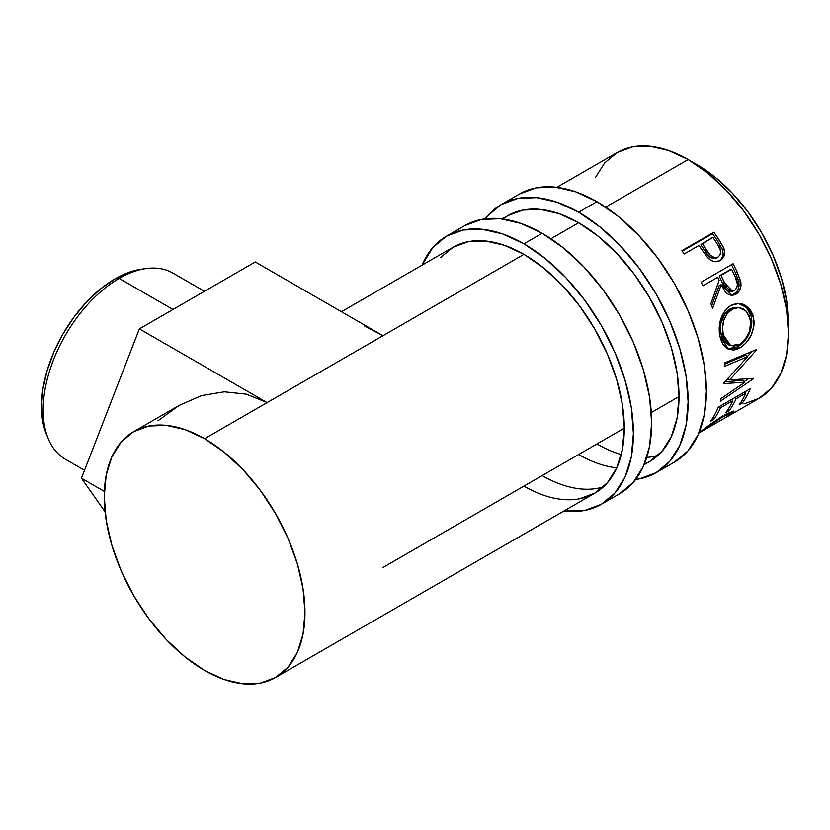 <?xml version="1.0" encoding="UTF-8"?>
<svg xmlns="http://www.w3.org/2000/svg" width="830" height="830" viewBox="0 0 830 830"><rect width="100%" height="100%" fill="white"/><g stroke="black" fill="none" stroke-linecap="round" stroke-linejoin="round"><path stroke-width="1.25" d="M519.497 194.013A154.826 89.391 -120 0 1 596.915 201.68L618.267 216.433L638.81 235.492L657.734 258.099L674.323 283.393L687.946 310.41L698.061 338.111L704.286 365.418L706.392 391.293L704.286 414.741L698.061 434.868L687.946 450.877L674.323 462.175A154.826 89.391 -120 0 0 698.061 338.111A154.826 89.391 -120 0 0 596.915 201.68L578.666 212.21A154.826 89.391 60 0 1 679.812 348.642A154.826 89.391 60 0 1 656.084 472.706A154.826 89.391 60 0 1 635.655 479.47L639.494 478.848L656.084 472.706L669.696 461.407L679.812 445.399L686.037 425.282L688.143 401.834L686.037 375.959L679.812 348.642L669.696 320.951L656.084 293.934L639.494 268.63L620.56 246.022L600.028 226.974L578.666 212.21L596.915 201.68L575.553 191.772L555.021 187.113L536.087 187.86L519.497 194.013L501.258 204.543A154.826 89.391 60 0 1 578.666 212.21L557.303 202.313L536.771 197.644L517.847 198.401L501.258 204.543A154.826 89.391 60 0 0 485.187 218.85L487.635 215.841L501.258 204.543M644.07 464.738L649.631 461.532L662.112 451.178L671.387 436.497L677.093 418.061L679.023 396.564L677.093 372.846L671.387 347.812L662.112 322.424L649.631 297.659L634.421 274.46L617.074 253.741L598.243 236.27L578.666 222.741L559.088 213.663L540.257 209.388L522.91 210.083L507.701 215.717A141.92 81.942 60 0 1 578.666 222.741A141.92 81.942 60 0 1 671.387 347.812A141.92 81.942 60 0 1 649.631 461.532A141.92 81.942 60 0 1 644.308 464.178M616.773 467.83A141.92 81.942 60 0 1 578.666 454.508M596.915 443.967A141.92 81.942 -120 0 0 621.276 454.57M646.757 457.444A141.92 81.942 -120 0 0 658.159 455.245M502.15 218.923L507.701 215.717L502.762 218.996M464.759 225.615A154.826 89.391 -120 0 1 542.177 233.282L563.529 248.035L584.071 267.094L602.995 289.701L619.585 314.995L633.197 342.012L643.323 369.713L649.548 397.02L651.654 422.906L649.548 446.353L643.323 466.47L633.197 482.479L619.585 493.777A154.826 89.391 -120 0 0 643.323 369.713A154.826 89.391 -120 0 0 542.177 233.282L523.927 243.813A154.826 89.391 60 0 1 625.073 380.244A154.826 89.391 60 0 1 601.335 504.308A154.826 89.391 60 0 1 563.954 511L584.745 510.45L601.345 504.308L614.957 493.02L625.073 477.001L631.298 456.884L633.404 433.436L631.298 407.561L625.073 380.244L614.957 352.553L601.345 325.536L584.745 300.232L565.821 277.625L545.289 258.576L523.927 243.813L542.177 233.282L520.815 223.374L500.283 218.715L481.348 219.473L464.759 225.615L446.519 236.145A154.826 89.391 60 0 1 523.927 243.813L502.565 233.915L482.033 229.246L463.109 230.003L446.519 236.145A154.826 89.391 60 0 0 422.024 265.185L432.897 247.444L446.519 236.145M579.682 498.768L594.892 493.134L607.373 482.78L616.649 468.099L622.355 449.663L624.285 428.166L622.355 404.449L616.649 379.414L607.373 354.026L594.892 329.261L579.682 306.062L562.335 285.344L543.505 267.882L523.927 254.343L504.35 245.275L485.519 241.001L468.172 241.686L452.962 247.319A141.92 81.942 60 0 1 523.927 254.343A141.92 81.942 60 0 1 616.649 379.414A141.92 81.942 60 0 1 594.892 493.134A141.92 81.942 60 0 1 523.927 486.11M542.177 475.58A141.92 81.942 -120 0 0 603.42 486.847M341.431 311.717L452.962 247.319L440.481 257.674M204.46 291.309L172.92 273.091A107.485 62.063 120 0 0 119.178 278.413L172.982 309.486L119.178 278.413L115.225 278.766A104.258 60.196 120 0 0 46.356 434.038L48.171 438.489A107.485 62.063 -60 0 1 119.178 278.413A107.485 62.063 120 0 0 48.96 373.137A107.485 62.063 120 0 0 65.435 459.27L84.525 470.288M697.273 164.807L692.822 162.358A129.024 74.493 -120 0 1 697.273 164.807A129.024 74.493 -120 0 1 788.396 327.892L786.747 301.259L781.559 278.496L773.124 255.422L761.774 232.908L747.955 211.826L732.185 192.985L715.066 177.101L697.273 164.807M179.187 405.382L201.597 395.588L224.308 391.812L246.427 394.177L267.115 402.612L139.388 328.877L81.454 478.205L105.068 511.809L81.454 478.205L104.362 491.433L81.454 478.205L139.388 328.877L255.277 261.969L382.993 335.714L267.115 402.612L139.388 328.877L255.277 261.969L382.993 335.714L364.536 325.993L382.993 335.714L523.927 254.343L204.616 438.697A141.92 81.942 60 0 1 297.337 563.767A141.92 81.942 60 0 1 275.581 677.488A141.92 81.942 60 0 1 204.616 670.464A141.92 81.942 60 0 1 111.905 545.393A141.92 81.942 60 0 1 133.651 431.673A141.92 81.942 60 0 1 204.616 438.697L267.115 402.612L246.427 394.177L224.308 391.812L201.597 395.588L179.187 405.382L157.928 420.81L179.187 405.382L133.651 431.673L148.861 426.039L166.208 425.354L185.038 429.629L204.616 438.697L224.193 452.236L243.024 469.697L260.371 490.416L275.581 513.614L288.062 538.38L297.337 563.767L303.043 588.802L304.973 612.519L303.043 634.016L297.337 652.453L288.062 667.133L275.581 677.488L260.371 683.121L243.024 683.816L224.193 679.542L204.616 670.464L185.038 656.935L166.208 639.474L148.861 618.744L133.651 595.556L121.17 570.791L111.905 545.393L106.188 520.358L104.258 496.641L106.188 475.144L111.905 456.708L121.17 442.027L133.651 431.673M743.898 403.961L759.108 398.327A141.92 81.942 -120 0 0 780.864 284.607A141.92 81.942 -120 0 0 688.143 159.536L605.682 207.147L688.143 159.536A141.92 81.942 -120 0 0 617.188 152.513L604.707 162.867L595.432 177.547M578.666 222.741L550.944 238.75L578.666 222.741M727.308 416.691L759.108 398.327L771.589 387.973L780.864 373.293L786.57 354.856L788.5 333.359L786.57 309.642L780.864 284.607L771.589 259.209L759.108 234.444L743.898 211.256L726.551 190.526L707.72 173.065L688.143 159.536L668.565 150.458L649.745 146.184L632.387 146.879L617.188 152.513L556.889 187.321M731.531 414.025L733.979 411.296L724.455 414.844L733.533 411.089L733.658 412.188L731.531 414.025M722.878 415.778L710.781 423.964L722.878 415.778M698.196 433.26L710.781 423.964M698.092 433.551L727.319 416.567L729.892 414.523L729.933 413.641L723.957 416.038L698.248 433.468M718.261 407.198L750.196 388.762A141.92 81.942 60 0 1 742.394 402.975L739.125 404.874A141.92 81.942 -120 0 0 745.869 393.13L736.054 398.805A141.92 81.942 60 0 1 729.3 410.539L726.022 412.437A141.92 81.942 -120 0 0 732.776 400.693L720.492 407.779A141.92 81.942 60 0 1 713.738 419.524L710.47 421.412A141.92 81.942 -120 0 0 718.261 407.198A141.92 81.942 -120 0 1 710.47 421.412L713.738 419.524A141.92 81.942 -120 0 0 720.492 407.779L732.776 400.693L731.624 399.479L732.776 400.693A141.92 81.942 -120 0 1 726.022 412.437L729.3 410.539A141.92 81.942 -120 0 0 736.054 398.805L745.869 393.13L744.717 391.916L745.869 393.13A141.92 81.942 -120 0 1 739.125 404.874L742.394 402.975L741.335 401.637L742.394 402.975A141.92 81.942 -120 0 0 750.196 388.762L718.261 407.198M744.884 382.246L723.926 383.585A141.92 81.942 -120 0 0 723.999 382.889L747.664 356.63L724.58 366.372A141.92 81.942 -120 0 0 724.445 362.969L756.545 349.492A141.92 81.942 60 0 1 756.555 349.97L729.695 379.912L753.526 378.335A141.92 81.942 60 0 1 753.433 378.75L720.357 401.243A141.92 81.942 -120 0 0 721.146 398.504L744.884 382.246L742.663 380.358L725.047 381.779L742.663 380.358L744.884 382.246L721.146 398.504A141.92 81.942 -120 0 1 720.357 401.243L753.433 378.75L753.018 378.387L753.433 378.75A141.92 81.942 -120 0 0 753.526 378.335L729.695 379.912L727.433 378.293L729.695 379.912L756.555 349.97L756.068 349.7L756.555 349.97A141.92 81.942 -120 0 0 756.545 349.492L724.445 362.969A141.92 81.942 -120 0 1 724.58 366.372L747.664 356.63L723.999 382.889A141.92 81.942 -120 0 1 723.926 383.585L744.884 382.246M752.935 314.995L754.065 321.397L753.91 325.951L751.306 334.915L746.367 342.614L741.667 346.795L736.677 349.389L733.398 350.115L727.443 348.766L722.764 344.18L720.492 338.806L719.32 332.405L719.195 327.84L720.855 318.741L724.777 310.845L727.526 307.816L732.361 304.683L737.631 303.386L741.18 303.635L744.572 304.776L750.227 309.59L752.935 314.995M701.163 282.19L733.087 263.753A141.92 81.942 60 0 1 737.04 271.835L740.858 282.314L741.003 285.271L739.426 290.728L735.826 294.297L731.489 295.439L727.184 293.737L725.347 291.932L721.218 284.752L712.628 308.335A141.92 81.942 -120 0 0 710.895 303.77L719.133 280.239A141.92 81.942 -120 0 0 717.711 277.293L702.968 285.8A141.92 81.942 -120 0 0 701.163 282.19A141.92 81.942 -120 0 1 702.968 285.8L717.711 277.293A141.92 81.942 -120 0 1 719.133 280.239L710.895 303.77A141.92 81.942 -120 0 1 712.628 308.335L721.218 284.752L732.278 295.439L735.826 294.297C740.049 291.589 741.657 287.273 740.682 281.339L737.04 271.835L735.204 272.333L738.752 281.629L740.682 281.339L738.752 281.629C739.675 287.45 738.036 291.714 733.824 294.401L735.826 294.297L731.251 295.428L736.407 292.295L738.233 289.203L739.042 285.489L738.368 280.177L735.204 272.333L737.04 271.835A141.92 81.942 -120 0 0 733.087 263.753L701.163 282.19M706.164 255.816L707.502 257.445C711.642 261.813 715.865 262.851 720.15 260.537C724.268 257.974 725.513 253.939 723.885 248.409L722.328 249.446L717.421 240.71A138.693 80.074 -120 0 0 712.524 233.645A138.693 80.074 60 0 1 717.421 240.71L718.842 239.476L717.421 240.71L722.328 249.446L723.885 248.409L718.842 239.476A141.92 81.942 -120 0 0 713.831 232.244L712.524 233.645L682.229 251.137L712.524 233.645L713.831 232.244L681.907 250.681L713.831 232.244A141.92 81.942 60 0 1 718.842 239.476L723.418 247.278L724.621 252.081L723.542 257.165L719.413 260.931L713.748 261.533L710.418 260.008L706.558 256.325L700.779 248.097A141.92 81.942 -120 0 0 698.964 245.452L684.221 253.959A141.92 81.942 -120 0 0 681.907 250.681A141.92 81.942 -120 0 1 684.221 253.959L698.964 245.452A141.92 81.942 -120 0 1 700.779 248.097M679.023 396.564L651.301 412.572M624.285 428.166L382.993 567.471M728.19 415.965L726.126 417.334M698.818 433.115L722.629 416.795L722.193 416.193L722.629 416.795L730.203 413.765L728.896 415.436M699.68 432.212L698.995 432.7M730.13 414.201L730.473 414.761L730.13 414.201M734.892 397.591L736.054 398.805L734.892 397.591M732.952 398.711A138.693 80.074 60 0 1 732.236 400.133A138.693 80.074 -120 0 0 732.952 398.711M728.242 409.2L729.3 410.539L728.242 409.2M719.34 406.576L720.492 407.779L719.34 406.576M712.679 418.185L713.738 419.524L712.679 418.185M746.056 391.148A138.693 80.074 60 0 1 745.34 392.569A138.693 80.074 -120 0 0 746.056 391.148M745.382 355.323L747.664 356.63L745.382 355.323L724.507 364.204L745.382 355.323M748.287 378.812L744.147 381.634L748.287 378.812M751.876 351.464L747.446 356.506L751.876 351.464M739.997 347.843L737.735 346.826L727.557 348.828L731.147 349.129L737.735 346.826L739.997 347.843C750.559 340.85 755.051 330.579 753.474 317.039L748.193 307.297L739.136 303.375L730.68 305.544C721.166 312.754 717.597 323.15 719.984 336.741L728.74 349.389L739.997 347.843M738.181 303.365L746.512 307.432L751.285 316.5L753.474 317.039L751.285 316.5C752.81 329.738 748.287 339.844 737.735 346.826L744.105 341.628L749.065 334.013L751.69 325.204L751.856 320.764L750.756 314.497L748.079 309.237L742.466 304.579L737.341 303.292M729.383 345.041L724.995 342.427L721.955 337.374L720.502 330.714L720.876 323.41L724.984 313.408L727.236 310.939L732.589 307.847L737.113 307.39M738.835 307.536L729.809 309.092C722.069 314.975 719.143 323.337 721.031 334.168L723.221 334.708C721.27 323.659 724.165 315.161 731.894 309.227L738.835 307.536L746.046 311.074L750.247 319.104C751.586 330.122 748.058 338.536 739.654 344.346L730.659 345.602L723.221 334.708L721.031 334.168L728.304 344.72L730.67 345.612M719.351 285.178L721.218 284.752L719.351 285.178L711.673 305.772L719.351 285.178M731.469 264.687A138.693 80.074 60 0 1 735.204 272.333A138.693 80.074 -120 0 0 731.469 264.687M719.195 275.996L729.84 269.854L719.195 275.996L722.567 283.289L719.195 275.996L720.98 275.394L719.195 275.996M729.383 291.392L726.416 289.826L722.567 283.289L730.514 291.423L732.527 291.226L724.434 282.854L722.567 283.289L724.434 282.854L720.98 275.394L731.624 269.252L720.98 275.394L727.173 288.093L731.323 291.174L734.426 290.604L732.537 291.226M731.718 291.143L730.95 291.361M735.204 276.857A141.92 81.942 -120 0 0 731.624 269.252A141.92 81.942 -120 0 1 735.204 276.857C738.358 282.397 738.098 286.973 734.426 290.604L736.677 288.072L737.455 284.358L735.204 276.857M722.328 249.446C723.905 254.872 722.629 258.856 718.51 261.409L720.969 259.406L722.567 256.522L723.034 253.046L722.328 249.446M719.724 260.776L718.51 261.409M713.354 258.649L708.561 256.014L700.873 244.881L705.095 251.314C707.949 257.041 711.767 259.271 716.529 257.985L715.004 258.566M716.529 257.985L718.126 257.03C713.333 258.265 709.474 255.962 706.558 250.131L705.095 251.314L706.558 250.131L702.242 243.564L700.873 244.881L712.887 237.411L702.242 243.564L710.096 254.945L713.188 257.227L716.601 257.611L718.126 257.03L716.529 257.985M717.462 244.238A141.92 81.942 -120 0 0 712.887 237.411A141.92 81.942 -120 0 1 717.462 244.238C721.405 249.28 721.623 253.544 718.126 257.03L720.222 254.634L720.679 251.168L717.462 244.238M733.264 308.521L727.08 313.574L723.916 320.058L722.588 327.476L723.221 334.708L725.513 340.85L729.279 344.927L734.208 346.151L739.654 344.346L744.769 340.041L749.314 331.896L750.693 322.652L749.21 315.836L745.579 310.627L743.161 308.853L739.219 307.577L733.264 308.521M46.407 434.183L42.921 422.252L41.5 406.461L42.921 389.042L47.113 370.647L53.929 351.993L63.09 333.805L74.264 316.759L87.015 301.539L100.845 288.705L115.225 278.766L129.605 272.105L141.681 269.169M119.178 278.413A107.485 62.063 -60 0 1 146.298 268.536L141.525 269.19A104.258 60.196 120 0 0 115.225 278.766L119.178 278.413M674.323 462.175L656.084 472.706M619.585 493.777L601.335 504.308M275.581 677.488L594.892 493.134M729.228 412.344L730.192 413.765"/></g></svg>
